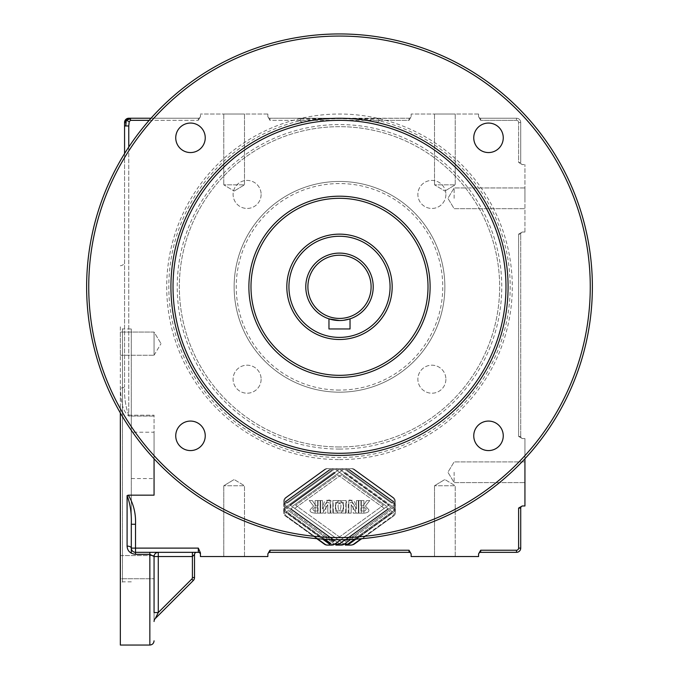<?xml version="1.0" encoding="UTF-8"?>
<svg xmlns="http://www.w3.org/2000/svg" width="679" height="679" viewBox="0 0 679 679"><rect width="100%" height="100%" fill="white"/><g stroke="black" fill="none" stroke-linecap="round" stroke-linejoin="round"><path stroke-width="0.51" stroke-dasharray="3.4 2.55" d="M524.935 458.741L524.935 438.541L522.261 438.541L518.612 436.436L522.261 438.541L524.935 438.541L524.935 505.974L522.261 505.974L518.612 508.079L518.612 548.114A2.105 2.105 0 0 1 516.507 550.228L480.681 550.228L478.576 554.437A2.105 2.105 0 0 1 480.681 552.333L516.507 552.333A4.218 4.218 0 0 0 520.725 548.114L520.725 508.079A2.105 2.105 0 0 1 522.83 505.974L522.261 505.974L522.83 505.974M154.065 458.741L154.065 415.192L154.065 495.161L154.065 415.192L154.065 495.161L128.356 495.161C133.576 503.971 135.97 513.672 135.52 524.264L131.302 524.264L131.302 548.114A4.218 4.218 0 0 0 135.52 552.333L198.319 552.333A2.105 2.105 0 0 1 200.424 554.437L200.424 552.825L198.319 548.114L135.52 548.114L135.52 524.264M200.424 116.695L198.319 120.344L200.424 116.695L200.424 114.021L200.424 116.695M267.857 114.021L200.424 114.021L267.857 114.021L267.857 116.695L267.857 114.021M300.738 120.463C312.425 119.148 332.175 118.418 339.5 118.528L409.038 118.239A2.105 2.105 0 0 0 411.143 116.134L411.143 114.021L411.143 116.134A2.105 2.105 0 0 1 409.038 118.239L269.962 118.239A2.105 2.105 0 0 1 267.857 116.134L267.857 116.695L267.857 116.134A2.105 2.105 0 0 0 269.962 118.239L269.962 120.344L267.857 116.695L269.962 120.344L409.038 120.344L411.143 116.695L409.038 120.344L379.306 120.344L378.262 120.463L379.247 120.828A170.684 170.684 0 0 1 480.189 383.465A170.684 170.684 0 0 1 198.811 383.465A170.684 170.684 0 0 1 299.753 120.828L300.738 120.463L299.694 120.344L269.962 120.344L269.962 118.239L301.807 118.239L299.694 120.344M478.576 114.021L411.143 114.021L478.576 114.021L478.576 116.695L478.576 114.021M480.681 120.344L478.576 116.695L480.681 120.344L516.507 120.344L480.681 120.344L480.681 118.239L516.507 118.239A4.218 4.218 0 0 1 520.725 122.458A4.218 4.218 0 0 0 516.507 118.239L480.681 118.239L480.681 120.344M522.261 164.598L518.612 162.493L522.261 164.598L524.935 164.598L522.83 164.598A2.105 2.105 0 0 1 520.725 162.493L520.725 122.458L520.725 162.493L518.612 162.493L518.612 122.458A2.105 2.105 0 0 0 516.507 120.344A2.105 2.105 0 0 1 518.612 122.458L518.612 162.493L520.725 162.493A2.105 2.105 0 0 0 522.83 164.598L522.261 164.598M524.935 232.031L524.935 164.598L524.935 232.031L522.261 232.031L524.935 232.031M518.612 234.136L522.261 232.031L518.612 234.136L518.612 436.436L518.612 234.136L520.725 234.136L520.725 436.436L520.725 234.136L518.612 234.136M332.778 539.601L285.74 505.626A5.059 5.059 0 0 1 285.74 497.427L324.35 469.545A5.059 5.059 0 0 1 327.312 468.586L332.769 468.586L332.769 469.596L329.459 469.596L285.248 501.526L287.404 503.088L333.847 469.545A5.059 5.059 0 0 1 336.809 468.586L342.267 468.586L342.267 469.596L338.957 469.596L289.992 504.955L292.157 506.517L343.353 469.545A5.059 5.059 0 0 1 346.315 468.586L350.788 468.586A5.059 5.059 0 0 1 353.751 469.545L392.886 497.809A3.794 3.794 0 0 1 394.457 500.881L394.457 504.624A3.794 3.794 0 0 0 392.886 501.552L348.548 469.529L347.47 470.309L392.886 503.105A3.794 3.794 0 0 1 394.457 506.186L394.457 509.929A3.794 3.794 0 0 0 392.886 506.848L344.881 472.185L343.803 472.966L392.36 508.036A5.059 5.059 0 0 1 392.36 516.235L361.177 538.761M324.978 539.27L285.214 510.549A3.794 3.794 0 0 1 283.644 507.476L283.644 503.733A3.794 3.794 0 0 0 285.214 506.806L330.52 539.525M316.804 538.668L285.214 515.853A3.794 3.794 0 0 1 283.644 512.781L283.644 509.038A3.794 3.794 0 0 0 285.214 512.11L322.618 539.126M345.288 539.618L388.108 508.698L385.944 507.145L340.883 539.686M355.397 539.185L392.852 512.136L390.697 510.574L350.729 539.44M299.753 120.828L302.274 122.398A168.579 168.579 0 0 0 200.161 381.7A168.579 168.579 0 0 0 478.839 381.7A168.579 168.579 0 0 0 302.274 122.398M376.726 122.398L377.88 122.033C356.645 118.876 343.846 117.705 339.5 118.528L339.5 118.528C335.205 117.705 322.415 118.876 301.12 122.033M379.306 120.344L378.245 118.859L339.5 118.528C346.825 118.418 366.575 119.148 378.262 120.463M377.88 122.033L379.247 120.828M378.245 118.859L377.193 118.239M339.5 118.528L300.755 118.859M301.807 118.239L339.5 118.239A168.579 168.579 0 0 1 508.079 286.818A168.579 168.579 0 0 1 339.5 455.397A168.579 168.579 0 0 1 170.921 286.818A168.579 168.579 0 0 1 339.5 118.239L319.58 119.343L339.5 118.596L359.42 119.343L339.5 118.239M394.457 509.929L394.457 506.186A3.794 3.794 0 0 0 392.886 503.105L347.47 470.309L348.548 469.529L392.886 501.552A3.794 3.794 0 0 1 394.457 504.624L394.457 500.881A3.794 3.794 0 0 0 392.886 497.809L353.751 469.545A5.059 5.059 0 0 0 350.788 468.586L346.315 468.586A5.059 5.059 0 0 0 343.353 469.545L292.157 506.517L289.992 504.955L338.957 469.596L342.267 469.596L342.267 468.586L336.809 468.586A5.059 5.059 0 0 0 333.847 469.545L287.404 503.088L285.248 501.526L329.459 469.596L332.769 469.596L332.769 468.586L327.312 468.586A5.059 5.059 0 0 0 324.35 469.545L285.74 497.427A5.059 5.059 0 0 0 285.74 505.626L334.297 540.696L333.219 541.477L285.214 506.806A3.794 3.794 0 0 1 283.644 503.733L283.644 507.476A3.794 3.794 0 0 0 285.214 510.549L330.631 543.353L329.553 544.134L285.214 512.11A3.794 3.794 0 0 1 283.644 509.038L283.644 512.781A3.794 3.794 0 0 0 285.214 515.853L324.35 544.117A5.059 5.059 0 0 0 327.312 545.076L331.785 545.076A5.059 5.059 0 0 0 334.747 544.117L385.944 507.145L388.108 508.698L339.144 544.066L335.833 544.066L335.833 545.076L341.291 545.076A5.059 5.059 0 0 0 344.245 544.117L390.697 510.574L392.852 512.136L348.641 544.066L345.331 544.066L345.331 545.076L350.788 545.076A5.059 5.059 0 0 0 353.751 544.117L392.36 516.235A5.059 5.059 0 0 0 392.36 508.036L343.803 472.966L344.881 472.185L392.886 506.848A3.794 3.794 0 0 1 394.457 509.929M294.745 508.393L336.894 538.829L383.355 505.269L341.206 474.833L294.745 508.393L336.894 538.829L383.355 505.269L341.206 474.833L294.745 508.393M339.067 500.788L346.137 500.525L346.137 513.163L339.059 512.925C337.497 513.434 336.326 511.372 335.528 506.721L335.918 504.03L337.276 501.798L339.067 500.788L337.276 501.798L335.918 504.03L335.528 506.721C336.326 511.372 337.497 513.434 339.059 512.925L346.137 513.163L346.137 500.525L339.067 500.788M317.526 505.804L318.052 505.804L318.052 500.525L320.607 500.525L320.607 513.163L315.226 513.163C311.177 512.815 309.514 511.635 310.252 509.623L313.588 506.101L309.225 500.525L312.281 500.525L314.114 503.275C315.947 505.804 317.085 506.644 317.526 505.804C317.085 506.644 315.947 505.804 314.114 503.275L312.281 500.525L309.225 500.525L313.588 506.101L310.252 509.623C309.514 511.635 311.177 512.815 315.226 513.163L320.607 513.163L320.607 500.525L318.052 500.525L318.052 505.804L317.526 505.804M351.382 500.525L356.5 508.817L356.5 500.525L358.86 500.525L358.86 513.163L356.382 513.163L351.187 504.684L351.187 513.163L348.828 513.163L348.828 500.525L351.382 500.525L348.828 500.525L348.828 513.163L351.187 513.163L351.187 504.684L356.382 513.163L358.86 513.163L358.86 500.525L356.5 500.525L356.5 508.817L351.382 500.525M328.186 500.313C329.485 499.532 331.131 500.499 333.134 503.224L333.381 513.163L330.826 513.163L330.732 504.2L328.263 502.485C326.285 502.553 325.479 503.784 325.852 506.169L325.852 513.163L323.306 513.163L323.306 506.526C323.459 502.07 325.088 499.99 328.186 500.313C325.088 499.99 323.459 502.07 323.306 506.526L323.306 513.163L325.852 513.163L325.852 506.169C325.479 503.784 326.285 502.553 328.263 502.485L330.732 504.2L330.826 513.163L333.381 513.163L333.134 503.224C331.131 500.499 329.485 499.532 328.186 500.313M363.876 513.163L361.321 513.163L361.321 500.525L363.876 500.525L363.876 513.163L363.876 500.525L361.321 500.525L361.321 513.163L363.876 513.163M341.681 502.664L340.128 502.791C338.431 503.58 337.777 504.93 338.159 506.848C338.363 509.7 339.084 511.058 340.332 510.905L343.591 511.024L343.591 502.664L340.128 502.791C338.431 503.58 337.777 504.93 338.159 506.848C338.363 509.7 339.084 511.058 340.332 510.905L343.591 511.024L343.591 502.664L341.681 502.664M312.883 509.454L314.182 510.99L318.052 511.024L318.052 507.816L316.159 507.816C313.715 507.654 312.629 508.198 312.883 509.454L314.182 510.99L318.052 511.024L318.052 507.816L316.159 507.816C313.715 507.654 312.629 508.198 312.883 509.454M151.027 118.239L198.319 118.239A2.105 2.105 0 0 0 200.424 116.134A2.105 2.105 0 0 1 198.319 118.239L130.504 118.239L130.504 120.344L198.319 120.344L149.159 120.344M269.962 550.228L267.857 554.437A2.105 2.105 0 0 1 269.962 552.333L269.962 550.228L409.038 550.228L411.143 553.877L411.143 556.542L478.576 556.542L478.576 554.437M267.857 556.542L200.424 556.542M128.772 147.037L128.772 415.192C125.59 406.967 124.189 397.41 124.563 386.529A4.218 1.494 0 0 1 120.344 388.032A4.218 1.494 0 0 0 124.563 386.529C124.181 397.385 125.59 406.933 128.772 415.192L128.772 125.963L129.205 121.753L130.504 120.344M284.543 506.186L284.543 509.929A3.794 3.794 0 0 1 286.114 506.848L334.119 472.185L335.197 472.966L286.64 508.036A5.059 5.059 0 0 0 286.64 516.235L325.249 544.117A5.059 5.059 0 0 0 328.212 545.076L333.669 545.076L333.669 544.066L330.359 544.066L286.148 512.136L288.303 510.574L334.755 544.117A5.059 5.059 0 0 0 337.709 545.076L343.167 545.076L343.167 544.066L339.856 544.066L290.892 508.698L293.056 507.145L344.253 544.117A5.059 5.059 0 0 0 347.215 545.076L351.688 545.076A5.059 5.059 0 0 0 354.65 544.117L393.786 515.853A3.794 3.794 0 0 0 395.356 512.781L395.356 509.038A3.794 3.794 0 0 1 393.786 512.11L349.447 544.134L348.369 543.353L393.786 510.549A3.794 3.794 0 0 0 395.356 507.476L395.356 503.733A3.794 3.794 0 0 1 393.786 506.806L345.781 541.477L344.703 540.696L393.26 505.626A5.059 5.059 0 0 0 393.26 497.427L354.65 469.545A5.059 5.059 0 0 0 351.688 468.586L346.231 468.586L346.231 469.596L349.541 469.596L393.752 501.526L391.596 503.088L345.153 469.545A5.059 5.059 0 0 0 342.191 468.586L336.733 468.586L336.733 469.596L340.043 469.596L389.008 504.955L386.843 506.517L335.647 469.545A5.059 5.059 0 0 0 332.685 468.586L328.212 468.586A5.059 5.059 0 0 0 325.249 469.545L286.114 497.809A3.794 3.794 0 0 0 284.543 500.881L284.543 504.624A3.794 3.794 0 0 1 286.114 501.552L330.452 469.529L331.53 470.309L286.114 503.105A3.794 3.794 0 0 0 284.543 506.186A3.794 3.794 0 0 1 286.114 503.105L331.53 470.309L330.452 469.529L286.114 501.552A3.794 3.794 0 0 0 284.543 504.624L284.543 500.881A3.794 3.794 0 0 1 286.114 497.809L325.249 469.545A5.059 5.059 0 0 1 328.212 468.586L332.685 468.586A5.059 5.059 0 0 1 335.647 469.545L386.843 506.517L389.008 504.955L340.043 469.596L336.733 469.596L336.733 468.586L342.191 468.586A5.059 5.059 0 0 1 345.153 469.545L391.596 503.088L393.752 501.526L349.541 469.596L346.231 469.596L346.231 468.586L351.688 468.586A5.059 5.059 0 0 1 354.65 469.545L393.26 497.427A5.059 5.059 0 0 1 393.26 505.626L344.703 540.696L345.781 541.477L393.786 506.806A3.794 3.794 0 0 0 395.356 503.733L395.356 507.476A3.794 3.794 0 0 1 393.786 510.549L348.369 543.353L349.447 544.134L393.786 512.11A3.794 3.794 0 0 0 395.356 509.038L395.356 512.781A3.794 3.794 0 0 1 393.786 515.853L354.65 544.117A5.059 5.059 0 0 1 351.688 545.076L347.215 545.076A5.059 5.059 0 0 1 344.253 544.117L293.056 507.145L290.892 508.698L339.856 544.066L343.167 544.066L343.167 545.076L337.709 545.076A5.059 5.059 0 0 1 334.755 544.117L288.303 510.574L286.148 512.136L330.359 544.066L333.669 544.066L333.669 545.076L328.212 545.076A5.059 5.059 0 0 1 325.249 544.117L286.64 516.235A5.059 5.059 0 0 1 286.64 508.036L335.197 472.966L334.119 472.185L286.114 506.848A3.794 3.794 0 0 0 284.543 509.929L284.543 506.186M130.504 118.859L126.252 120.132L129.205 121.753M125.793 119.47L126.252 120.132L128.772 118.239M124.563 122.458L124.563 125.963L125.793 125.963L126.252 120.132L124.563 123.485M128.772 125.963L125.793 125.963M384.255 508.393L342.106 538.829L295.645 505.269L337.794 474.833L384.255 508.393L342.106 538.829L295.645 505.269L337.794 474.833L384.255 508.393M337.667 500.525L332.863 500.525L332.863 513.163L339.941 512.925C341.503 513.434 342.674 511.372 343.472 506.721L343.082 504.03L341.724 501.798L339.933 500.788L337.667 500.525L339.933 500.788L341.724 501.798L343.082 504.03L343.472 506.721C342.674 511.372 341.503 513.434 339.941 512.925L332.863 513.163L332.863 500.525L337.667 500.525M360.948 505.804L360.948 500.525L358.393 500.525L358.393 513.163L363.774 513.163C367.823 512.815 369.486 511.635 368.748 509.623L365.412 506.101L369.775 500.525L366.719 500.525L364.886 503.275C363.053 505.804 361.915 506.644 361.474 505.804L360.948 505.804L361.474 505.804C361.915 506.644 363.053 505.804 364.886 503.275L366.719 500.525L369.775 500.525L365.412 506.101L368.748 509.623C369.486 511.635 367.823 512.815 363.774 513.163L358.393 513.163L358.393 500.525L360.948 500.525L360.948 505.804M322.5 508.817L322.5 500.525L320.14 500.525L320.14 513.163L322.618 513.163L327.813 504.684L327.813 513.163L330.172 513.163L330.172 500.525L327.618 500.525L322.5 508.817L327.618 500.525L330.172 500.525L330.172 513.163L327.813 513.163L327.813 504.684L322.618 513.163L320.14 513.163L320.14 500.525L322.5 500.525L322.5 508.817M345.866 503.224L345.619 513.163L348.174 513.163L348.268 504.2L350.737 502.485C352.715 502.553 353.521 503.784 353.148 506.169L353.148 513.163L355.694 513.163L355.694 506.526C355.541 502.07 353.912 499.99 350.814 500.313C349.515 499.532 347.869 500.499 345.866 503.224C347.869 500.499 349.515 499.532 350.814 500.313C353.912 499.99 355.541 502.07 355.694 506.526L355.694 513.163L353.148 513.163L353.148 506.169C353.521 503.784 352.715 502.553 350.737 502.485L348.268 504.2L348.174 513.163L345.619 513.163L345.866 503.224M317.679 513.163L317.679 500.525L315.124 500.525L315.124 513.163L317.679 513.163L315.124 513.163L315.124 500.525L317.679 500.525L317.679 513.163M337.319 502.664L338.872 502.791C340.569 503.58 341.223 504.93 340.841 506.848C340.637 509.7 339.916 511.058 338.668 510.905L335.409 511.024L335.409 502.664L338.872 502.791C340.569 503.58 341.223 504.93 340.841 506.848C340.637 509.7 339.916 511.058 338.668 510.905L335.409 511.024L335.409 502.664L337.319 502.664M366.117 509.454L364.818 510.99L360.948 511.024L360.948 507.816L362.841 507.816C365.285 507.654 366.371 508.198 366.117 509.454L364.818 510.99L360.948 511.024L360.948 507.816L362.841 507.816C365.285 507.654 366.371 508.198 366.117 509.454M478.576 116.134A2.105 2.105 0 0 0 480.681 118.239A2.105 2.105 0 0 1 478.576 116.134L478.576 116.695L478.576 116.134M522.83 232.031A2.105 2.105 0 0 0 520.725 234.136A2.105 2.105 0 0 1 522.83 232.031L522.261 232.031L522.83 232.031M522.83 438.541A2.105 2.105 0 0 1 520.725 436.436L518.612 436.436L520.725 436.436A2.105 2.105 0 0 0 522.83 438.541L522.261 438.541L522.83 438.541M200.424 552.825L200.424 554.437M411.143 554.437A2.105 2.105 0 0 0 409.038 552.333L269.962 552.333M267.857 554.437L267.857 553.877M339.5 446.969A160.151 160.151 0 0 1 200.806 206.747A160.151 160.151 0 0 1 478.194 206.747A160.151 160.151 0 0 1 339.5 446.969A160.151 160.151 0 0 0 478.194 206.747A160.151 160.151 0 0 0 200.806 206.747A160.151 160.151 0 0 0 339.5 446.969M127.092 495.602L127.092 546.103A4.218 2.012 0 0 1 131.302 548.114C131.437 550.55 132.846 551.959 135.52 552.333C132.838 551.951 131.437 550.55 131.302 548.114L131.302 524.264C131.684 513.443 130.275 503.886 127.092 495.602L128.356 495.161M339.5 539.686A252.868 252.868 0 0 0 558.494 160.388A252.868 252.868 0 0 0 120.506 160.388A252.868 252.868 0 0 0 339.5 539.686M473.755 137.812A14.751 14.751 0 0 1 495.882 125.038A14.751 14.751 0 0 1 495.882 150.585A14.751 14.751 0 0 1 473.755 137.812M175.742 435.825A14.751 14.751 0 0 1 197.869 423.051A14.751 14.751 0 0 1 197.869 448.598A14.751 14.751 0 0 1 175.742 435.825M175.742 137.812A14.751 14.751 0 0 1 197.869 125.038A14.751 14.751 0 0 1 197.869 150.585A14.751 14.751 0 0 1 175.742 137.812M473.755 435.825A14.751 14.751 0 0 1 495.882 423.051A14.751 14.751 0 0 1 495.882 448.598A14.751 14.751 0 0 1 473.755 435.825M120.344 412.976L120.344 388.032C121.202 397.139 120.811 409.564 128.772 416.066C120.803 409.539 121.193 397.096 120.344 388.032L120.344 645.05M124.563 153.615L124.563 386.529L124.563 153.615M127.092 546.103C127.346 550.864 130.164 553.606 135.52 554.344L149.847 554.344L154.065 556.542L154.175 555.558L154.065 556.542A4.218 4.218 0 0 1 158.275 552.333L149.847 552.333L158.275 552.333A4.218 4.218 0 0 0 154.065 556.542L154.065 612.568L158.275 612.568L155.296 618.527L158.275 612.568L154.065 612.568L154.065 621.506A4.218 4.218 0 0 1 155.296 618.527A4.218 4.218 0 0 0 154.065 621.506L154.065 556.542L154.065 621.506L154.065 612.568L158.275 612.568L154.065 612.568L154.065 556.542L154.065 621.506A4.218 4.218 0 0 1 155.296 618.527L193.286 580.537A4.218 4.218 0 0 0 194.525 577.557A4.218 4.218 0 0 1 193.286 580.537L155.296 618.527A4.218 4.218 0 0 0 154.065 621.506L154.065 612.568L158.275 612.568L155.296 618.527L158.275 612.568L158.275 552.333A4.218 4.218 0 0 0 154.065 556.542A4.218 4.218 0 0 1 158.275 552.333L192.412 552.333L158.275 552.333A4.218 4.218 0 0 0 154.065 556.542L154.065 578.746L154.065 556.542L154.065 578.746L154.065 556.542L192.412 556.542L194.525 554.437L192.412 556.542L194.525 554.437L194.525 577.557A4.218 4.218 0 0 1 193.286 580.537A4.218 4.218 0 0 0 194.525 577.557L194.525 554.437A2.105 2.105 0 0 1 196.63 552.333L158.275 552.333L196.63 552.333A2.105 2.105 0 0 0 194.525 554.437L192.412 556.542L192.412 552.333L196.63 552.333L158.275 552.333A4.218 4.218 0 0 0 154.065 556.542L158.275 556.542L154.065 556.542L158.275 556.542L158.275 552.333L192.412 552.333L192.412 556.542L158.275 556.542L192.412 556.542L192.412 552.333L192.412 577.557A2.105 2.105 0 0 1 191.801 579.051L158.275 612.568L191.801 579.051A2.105 2.105 0 0 0 192.412 577.557L194.525 577.557L194.525 554.437M135.52 554.344L135.52 552.333L149.847 552.333L135.52 552.333L135.52 548.114L131.302 548.114L131.302 328.967L131.302 553.224M155.296 618.527L193.286 580.537L191.801 579.051L158.275 612.568L158.275 552.333L158.275 612.568L155.296 618.527L193.286 580.537A4.218 4.218 0 0 0 194.525 577.557L192.412 577.557A2.105 2.105 0 0 1 191.801 579.051L193.286 580.537L155.296 618.527A4.218 4.218 0 0 0 154.065 621.506M131.302 524.264L131.302 548.114C131.268 550.126 134.264 553.198 135.52 552.333C134.255 553.147 131.336 550.245 131.302 548.114M154.065 612.568L154.065 556.542L154.065 578.746L120.344 578.746L120.344 555.558L120.344 578.746L120.344 555.558L120.344 578.746L154.065 578.746M339.5 455.397A168.579 168.579 0 0 0 485.493 202.529A168.579 168.579 0 0 0 193.507 202.529A168.579 168.579 0 0 0 339.5 455.397M339.5 375.326A88.508 88.508 0 0 0 416.151 242.564A88.508 88.508 0 0 0 262.849 242.564A88.508 88.508 0 0 0 339.5 375.326M120.344 332.056L120.344 355.236L120.344 332.056L120.344 355.236L120.344 332.056L154.065 332.056L154.065 355.236L154.065 332.056L154.065 355.236L161.025 343.642L154.065 355.236L154.065 332.056L161.025 343.642L154.065 332.056L120.344 332.056M120.344 326.854L120.344 583.94L120.344 326.854L122.458 328.967L122.458 581.835L122.458 328.967L131.302 328.967M455.227 114.021L434.501 114.021L455.227 114.021L434.501 114.021L455.227 114.021L455.227 184.832L434.501 184.832L455.227 184.832L434.501 184.832L444.864 191.054L434.501 184.832L455.227 184.832L444.864 191.054L455.227 184.832L455.227 114.021M455.227 556.542L434.501 556.542L455.227 556.542L434.501 556.542L455.227 556.542L455.227 485.74L434.501 485.74L455.227 485.74L434.501 485.74L455.227 485.74L444.864 479.518L455.227 485.74L455.227 556.542M244.499 556.542L223.773 556.542L244.499 556.542L223.773 556.542L244.499 556.542L244.499 485.74L223.773 485.74L244.499 485.74L223.773 485.74L244.499 485.74L234.136 479.518L244.499 485.74L244.499 556.542M524.935 198.319L524.935 187.956L524.935 198.319M524.935 472.253L524.935 482.616L524.935 472.253M454.132 198.319L454.132 187.956L454.132 198.319M454.132 472.253L454.132 482.616L454.132 472.253M261.126 194.44A14.004 14.004 0 0 1 240.111 206.569A14.004 14.004 0 0 1 240.111 182.303A14.004 14.004 0 0 1 261.126 194.44A14.004 14.004 0 0 0 240.111 182.303A14.004 14.004 0 0 0 240.111 206.569A14.004 14.004 0 0 0 261.126 194.44M445.891 194.44A14.004 14.004 0 0 1 424.876 206.569A14.004 14.004 0 0 1 424.876 182.303A14.004 14.004 0 0 1 445.891 194.44A14.004 14.004 0 0 0 424.876 182.303A14.004 14.004 0 0 0 424.876 206.569A14.004 14.004 0 0 0 445.891 194.44M445.891 379.205A14.004 14.004 0 0 1 424.876 391.333A14.004 14.004 0 0 1 424.876 367.067A14.004 14.004 0 0 1 445.891 379.205A14.004 14.004 0 0 0 424.876 367.067A14.004 14.004 0 0 0 424.876 391.333A14.004 14.004 0 0 0 445.891 379.205M261.126 379.205A14.004 14.004 0 0 1 240.111 391.333A14.004 14.004 0 0 1 240.111 367.067A14.004 14.004 0 0 1 261.126 379.205A14.004 14.004 0 0 0 240.111 367.067A14.004 14.004 0 0 0 240.111 391.333A14.004 14.004 0 0 0 261.126 379.205M339.5 392.182A105.364 105.364 0 0 0 430.749 234.136A105.364 105.364 0 0 0 248.251 234.136A105.364 105.364 0 0 0 339.5 392.182A105.364 105.364 0 0 0 430.749 234.136A105.364 105.364 0 0 0 248.251 234.136A105.364 105.364 0 0 0 339.5 392.182M339.5 390.077A103.259 103.259 0 0 1 250.076 235.189A103.259 103.259 0 0 1 428.924 235.189A103.259 103.259 0 0 1 339.5 390.077M339.5 339.5A52.682 52.682 0 0 0 385.12 260.481A52.682 52.682 0 0 0 293.88 260.481A52.682 52.682 0 0 0 339.5 339.5M339.5 320.539A33.712 33.712 0 0 0 368.697 269.962A33.712 33.712 0 0 0 310.303 269.962A33.712 33.712 0 0 0 339.5 320.539L343.549 320.293L339.5 320.539M346.952 319.699L349.227 319.105M328.967 318.85L328.967 328.967L350.033 328.967L350.033 318.85M244.499 114.021L223.773 114.021L244.499 114.021L223.773 114.021L244.499 114.021L244.499 184.832L223.773 184.832L244.499 184.832L223.773 184.832L234.136 191.054L223.773 184.832L244.499 184.832L234.136 191.054L244.499 184.832L244.499 114.021M131.302 432.217L131.302 478.576L131.302 432.217L154.065 432.217L154.065 478.576L154.065 432.217M128.772 415.192L154.065 415.192L128.772 415.192L128.772 416.066L154.065 416.066L128.772 416.066L128.772 415.192M198.319 120.344L198.319 118.239L198.319 120.344M339.5 449.074A162.256 162.256 0 0 0 480.019 205.686A162.256 162.256 0 0 0 198.981 205.686A162.256 162.256 0 0 0 339.5 449.074M409.038 118.239L409.038 120.344L409.038 118.239M518.612 508.079L520.725 508.079M198.319 548.114L198.319 552.333M480.681 552.333L480.681 550.228M409.038 550.228L409.038 552.333M339.5 459.615A172.797 172.797 0 0 0 489.143 200.424A172.797 172.797 0 0 0 189.857 200.424A172.797 172.797 0 0 0 339.5 459.615M516.507 552.333L516.507 550.228M518.612 548.114L520.725 548.114M520.725 122.458L518.612 122.458L520.725 122.458M516.507 120.344L516.507 118.239L516.507 120.344M149.847 552.333L149.847 645.05M193.286 580.537L191.801 579.051A2.105 2.105 0 0 0 192.412 577.557L194.525 577.557L192.412 577.557A2.105 2.105 0 0 1 191.801 579.051L158.275 612.568L158.275 556.542L192.412 556.542L192.412 552.333M192.412 577.557L192.412 556.542L192.412 577.557L192.412 556.542L192.412 577.557L194.525 577.557M157.214 552.477L158.275 552.333L158.275 556.542L154.065 556.542M192.412 556.542L158.275 556.542L158.275 612.568L191.801 579.051M326.998 118.706L314.564 120.09M352.002 118.706L364.436 120.09M120.344 265.744C122.899 265.489 124.299 264.08 124.563 261.534M131.302 581.835L122.458 581.835L120.344 583.94M434.501 114.021L434.501 184.832L434.501 114.021M223.773 556.542L223.773 485.74L234.136 479.518L223.773 485.74L223.773 556.542M434.501 556.542L434.501 485.74L444.864 479.518L434.501 485.74L434.501 556.542M524.935 187.956L454.132 187.956L447.911 198.319L454.132 208.674L524.935 208.674L454.132 208.674L447.911 198.319L454.132 187.956L524.935 187.956M524.935 461.898L454.132 461.898L447.911 472.253L454.132 482.616L524.935 482.616L454.132 482.616L447.911 472.253L454.132 461.898L524.935 461.898M120.344 355.236L154.065 355.236L120.344 355.236M120.344 555.558L154.175 555.558L120.344 555.558M223.773 114.021L223.773 184.832L223.773 114.021M131.302 478.576L154.065 478.576"/><path stroke-width="1.02" d="M125.793 125.963L126.252 120.132L124.563 123.485L124.563 153.615L124.563 125.963L128.772 125.963L128.772 147.037M149.159 120.344L130.504 120.344L130.504 118.859L126.252 120.132L129.205 121.753L128.772 125.963M130.504 120.344L129.205 121.753M124.563 123.485L124.563 122.458A4.218 4.218 0 0 1 125.793 119.47L126.252 120.132L129.205 118.239L130.504 118.239L128.772 118.239A4.218 4.218 0 0 0 125.793 119.47A4.218 4.218 0 0 1 128.772 118.239M130.504 118.859L130.504 118.239L151.027 118.239M267.857 553.877L267.857 556.542L267.857 553.877L269.962 550.228L409.038 550.228L411.143 553.877L411.143 556.542L478.576 556.542L478.576 553.877L480.681 550.228L516.507 550.228A2.105 2.105 0 0 0 518.612 548.114L518.612 508.079L522.261 505.974L524.935 505.974L524.935 458.741M200.424 556.542L200.424 552.825L200.424 556.542L267.857 556.542M154.065 458.741L154.065 495.161L128.356 495.161C133.585 503.971 135.97 513.672 135.52 524.264L135.52 548.114L198.319 548.114L200.424 552.825M330.52 539.525L333.219 541.477L334.297 540.696L332.778 539.601M322.618 539.126L329.553 544.134L330.631 543.353L324.978 539.27M340.883 539.686L334.747 544.117A5.059 5.059 0 0 1 331.785 545.076L327.312 545.076A5.059 5.059 0 0 1 324.35 544.117L316.804 538.668M350.729 539.44L344.245 544.117A5.059 5.059 0 0 1 341.291 545.076L335.833 545.076L335.833 544.066L339.144 544.066L345.288 539.618M361.177 538.761L353.751 544.117A5.059 5.059 0 0 1 350.788 545.076L345.331 545.076L345.331 544.066L348.641 544.066L355.397 539.185M522.83 505.974A2.105 2.105 0 0 0 520.725 508.079L520.725 548.114A4.218 4.218 0 0 1 516.507 552.333L480.681 552.333A2.105 2.105 0 0 0 478.576 554.437M200.424 554.437A2.105 2.105 0 0 0 198.319 552.333L135.52 552.333A4.218 4.218 0 0 1 131.302 548.114L131.302 524.264C131.684 513.434 130.283 503.886 127.092 495.602L128.356 495.161M411.143 554.437A2.105 2.105 0 0 0 409.038 552.333L269.962 552.333A2.105 2.105 0 0 0 267.857 554.437M135.52 524.264L131.302 524.264M125.793 119.47A4.218 4.218 0 0 0 124.563 122.458M156.603 552.689L158.275 552.333A4.218 4.218 0 0 0 154.065 556.542A4.218 4.218 0 0 1 158.275 552.333L158.275 556.542L154.065 556.542L149.847 554.344L135.52 554.344C130.173 553.614 127.363 550.873 127.092 546.103L127.092 495.602M149.847 552.333L149.847 645.05L120.344 645.05L120.344 412.976M131.302 553.224L131.302 548.114A4.218 2.012 0 0 0 127.092 546.103M192.412 552.333L192.412 556.542L194.525 554.437A2.105 2.105 0 0 1 196.63 552.333A2.105 2.105 0 0 0 194.525 554.437A2.105 2.105 0 0 1 196.63 552.333A2.105 2.105 0 0 0 194.525 554.437L192.412 556.542L158.275 556.542L158.275 612.568L154.065 612.568L154.065 578.746M154.065 556.542L154.065 612.568M154.065 621.506A4.218 4.218 0 0 1 155.296 618.527L158.275 612.568L191.801 579.051A2.105 2.105 0 0 0 192.412 577.557L192.412 556.542M194.525 554.437L194.525 577.557A4.218 4.218 0 0 1 193.286 580.537L155.296 618.527M339.5 539.686A252.868 252.868 0 0 1 120.506 160.388A252.868 252.868 0 0 1 558.494 160.388A252.868 252.868 0 0 1 339.5 539.686M339.5 537.581A250.763 250.763 0 0 0 556.67 161.441A250.763 250.763 0 0 0 122.33 161.441A250.763 250.763 0 0 0 339.5 537.581M473.755 137.812A14.751 14.751 0 0 0 495.882 150.585A14.751 14.751 0 0 0 495.882 125.038A14.751 14.751 0 0 0 473.755 137.812M175.742 435.825A14.751 14.751 0 0 0 197.869 448.598A14.751 14.751 0 0 0 197.869 423.051A14.751 14.751 0 0 0 175.742 435.825M175.742 137.812A14.751 14.751 0 0 0 197.869 150.585A14.751 14.751 0 0 0 197.869 125.038A14.751 14.751 0 0 0 175.742 137.812M473.755 435.825A14.751 14.751 0 0 0 495.882 448.598A14.751 14.751 0 0 0 495.882 423.051A14.751 14.751 0 0 0 473.755 435.825M339.5 455.397A168.579 168.579 0 0 1 193.507 202.529A168.579 168.579 0 0 1 485.493 202.529A168.579 168.579 0 0 1 339.5 455.397M339.5 453.292A166.474 166.474 0 0 0 483.669 203.581A166.474 166.474 0 0 0 195.331 203.581A166.474 166.474 0 0 0 339.5 453.292M339.5 377.431A90.613 90.613 0 0 1 261.025 241.512A90.613 90.613 0 0 1 417.975 241.512A90.613 90.613 0 0 1 339.5 377.431M339.5 375.326A88.508 88.508 0 0 0 416.151 242.564A88.508 88.508 0 0 0 262.849 242.564A88.508 88.508 0 0 0 339.5 375.326M339.5 339.5A52.682 52.682 0 0 1 293.88 260.481A52.682 52.682 0 0 1 385.12 260.481A52.682 52.682 0 0 1 339.5 339.5M339.5 337.395A50.577 50.577 0 0 0 383.296 261.534A50.577 50.577 0 0 0 295.704 261.534A50.577 50.577 0 0 0 339.5 337.395M328.967 318.85L339.5 320.539L328.967 318.85L328.967 328.967L350.033 328.967L350.033 318.85L343.549 320.293L346.952 319.699M339.5 320.539A33.712 33.712 0 0 1 310.303 269.962A33.712 33.712 0 0 1 368.697 269.962A33.712 33.712 0 0 1 339.5 320.539M349.227 319.105L350.033 318.85M339.5 318.426A31.607 31.607 0 0 0 366.872 271.014A31.607 31.607 0 0 0 312.128 271.014A31.607 31.607 0 0 0 339.5 318.426M520.725 508.079L518.612 508.079M198.319 552.333L198.319 548.114M480.681 550.228L480.681 552.333M409.038 552.333L409.038 550.228M269.962 550.228L269.962 552.333M135.52 554.344L135.52 548.114L131.302 548.114M520.725 548.114L518.612 548.114M516.507 550.228L516.507 552.333M194.525 577.557L192.412 577.557M191.801 579.051L193.286 580.537M157.621 552.383L158.19 552.333M149.847 645.05C152.402 644.787 153.802 643.386 154.065 640.832"/></g></svg>
